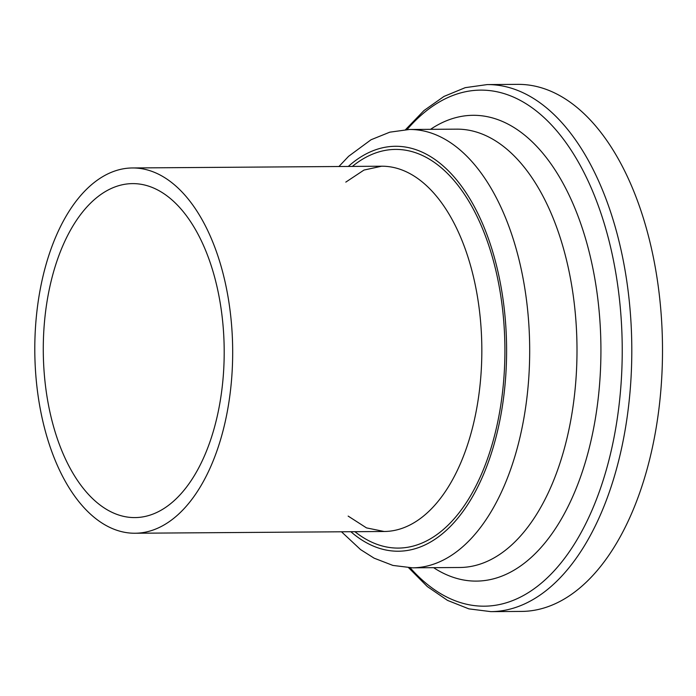 <?xml version="1.0" encoding="UTF-8"?>
<svg xmlns="http://www.w3.org/2000/svg" width="696" height="696" viewBox="0 0 696 696"><rect width="100%" height="100%" fill="white"/><g stroke="black" fill="none" stroke-linecap="round" stroke-linejoin="round"><path stroke-width="1.04" d="M159.062 190.721A166.988 90.463 -90.4 0 0 132.562 183.614A166.988 90.463 -90.4 0 0 43.282 351.236A166.988 90.463 -90.4 0 0 134.911 517.589A166.988 90.463 -90.4 0 0 223.373 374.648A166.988 90.463 -90.4 0 0 159.062 190.721M408.639 567.753L427.309 586.554L447.519 600.396L468.878 608.87L490.889 611.636L521.591 611.419A263.532 142.758 -90.4 0 0 661.2 385.845A263.532 142.758 -90.4 0 0 559.706 95.587A263.532 142.758 -90.4 0 0 517.894 84.364L487.191 84.581L465.224 87.661L443.978 96.431L423.977 110.551L405.568 129.613M161.437 175.731A182.648 98.936 -90.4 0 0 132.458 167.962A182.648 98.936 -90.4 0 0 34.8 351.297A182.648 98.936 -90.4 0 0 135.015 533.24A182.648 98.936 -90.4 0 0 231.777 376.91A182.648 98.936 -90.4 0 0 161.437 175.731M490.889 611.636A263.532 142.758 -90.4 0 0 630.498 386.062A263.532 142.758 -90.4 0 0 529.003 95.796A263.532 142.758 -90.4 0 0 487.191 84.581M410.179 567.805A258.042 139.783 -90.4 0 0 610.453 453.992A258.042 139.783 -90.4 0 0 521.574 101.103A258.042 139.783 -90.4 0 0 407.108 129.534M433.608 567.675A232.908 126.167 -90.4 0 0 594.993 420.828A232.908 126.167 -90.4 0 0 510.072 125.219A232.908 126.167 -90.4 0 0 430.537 129.334M341.501 531.796L360.589 549.605L374.109 558.166L392.918 565.43L412.493 567.823L459.804 567.492A219.179 118.729 -90.4 0 0 575.914 379.903A219.179 118.729 -90.4 0 0 491.507 138.487A219.179 118.729 -90.4 0 0 456.733 129.151L409.422 129.482L389.812 132.17L371.046 139.748L348.609 156.296L338.935 166.509M412.493 567.823A219.179 118.729 -90.4 0 0 528.603 380.225A219.179 118.729 -90.4 0 0 444.196 138.817A219.179 118.729 -90.4 0 0 409.422 129.482M350.862 531.727A202.475 109.681 -90.4 0 0 499.632 421.532A202.475 109.681 -90.4 0 0 427.622 154.904A202.475 109.681 -90.4 0 0 348.305 166.44M354.943 531.701A199.343 107.984 -90.4 0 0 498.675 417.226A199.343 107.984 -90.4 0 0 427.153 157.896A199.343 107.984 -90.4 0 0 352.376 166.414M348.148 516.093L366.496 527.89L384.166 531.492A182.648 98.936 -90.4 0 0 480.927 375.17A182.648 98.936 -90.4 0 0 410.579 173.983A182.648 98.936 -90.4 0 0 381.608 166.214L363.991 170.059L345.808 182.117M381.608 166.214L132.458 167.962M384.166 531.492L135.015 533.24"/></g></svg>
